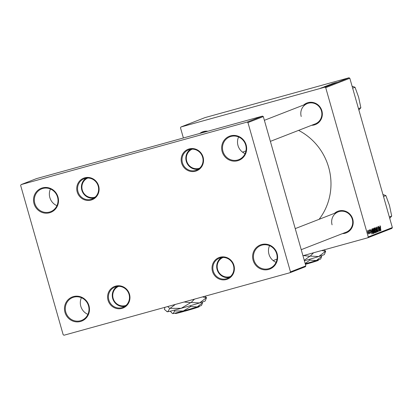 <?xml version="1.0" encoding="UTF-8"?>
<svg xmlns="http://www.w3.org/2000/svg" width="413" height="413" viewBox="0 0 413 413"><rect width="100%" height="100%" fill="white"/><g stroke="black" fill="none" stroke-linecap="round" stroke-linejoin="round"><path stroke-width="0.62" d="M276.054 262.332A12.261 11.786 68.7 0 1 268.956 254.212A12.261 11.786 68.7 0 1 269.56 245.663M253.123 260.309A12.942 12.442 68.7 0 1 261.574 244.548A12.942 12.442 68.7 0 1 277.118 253.675A12.942 12.442 68.7 0 1 268.667 269.431A12.942 12.442 68.7 0 1 253.123 260.309M276.658 253.778A12.261 11.786 -111.3 0 0 260.846 245.498A12.261 11.786 -111.3 0 0 253.928 260.066A12.261 11.786 -111.3 0 0 269.746 268.347A12.261 11.786 -111.3 0 0 276.658 253.778M245.09 153.626A12.261 11.786 68.7 0 1 237.991 145.51A12.261 11.786 68.7 0 1 238.595 136.956M222.158 151.607A12.942 12.442 68.7 0 1 230.609 135.846A12.942 12.442 68.7 0 1 246.153 144.968A12.942 12.442 68.7 0 1 237.697 160.729A12.942 12.442 68.7 0 1 222.158 151.607M245.694 145.077A12.261 11.786 -111.3 0 0 229.881 136.796A12.261 11.786 -111.3 0 0 222.963 151.364A12.261 11.786 -111.3 0 0 238.781 159.645A12.261 11.786 -111.3 0 0 245.694 145.077M56.937 205.669A12.261 11.786 68.7 0 1 49.839 197.553A12.261 11.786 68.7 0 1 50.448 188.999M34.011 203.645A12.942 12.442 68.7 0 1 42.462 187.889A12.942 12.442 68.7 0 1 58.001 197.011A12.942 12.442 68.7 0 1 49.55 212.772A12.942 12.442 68.7 0 1 34.011 203.645M57.546 197.12A12.261 11.786 -111.3 0 0 41.728 188.839A12.261 11.786 -111.3 0 0 34.816 203.403A12.261 11.786 -111.3 0 0 50.629 211.683A12.261 11.786 -111.3 0 0 57.546 197.12M87.902 314.37A12.261 11.786 68.7 0 1 80.803 306.255A12.261 11.786 68.7 0 1 81.413 297.706M64.975 312.352A12.942 12.442 68.7 0 1 73.426 296.591A12.942 12.442 68.7 0 1 88.965 305.713A12.942 12.442 68.7 0 1 80.514 321.474A12.942 12.442 68.7 0 1 64.975 312.352M88.511 305.821A12.261 11.786 -111.3 0 0 72.693 297.541A12.261 11.786 -111.3 0 0 65.781 312.109A12.261 11.786 -111.3 0 0 81.593 320.39A12.261 11.786 -111.3 0 0 88.511 305.821M303.694 104.995A11.579 11.13 68.7 0 1 321.887 110.813A11.579 11.13 68.7 0 1 311.603 125.304M270.376 141.365L315.284 123.869A10.898 10.475 -111.3 0 0 321.433 110.921A10.898 10.475 -111.3 0 0 307.375 103.56A10.898 10.475 -111.3 0 0 301.227 116.507M334.545 213.304A11.579 11.13 68.7 0 1 352.743 219.122A11.579 11.13 68.7 0 1 342.46 233.613M301.232 249.674L346.14 232.178A10.898 10.475 -111.3 0 0 352.284 219.231A10.898 10.475 -111.3 0 0 338.226 211.869A10.898 10.475 -111.3 0 0 332.083 224.822M199.768 133.456A11.579 11.13 68.7 0 1 207.801 131.231M205.793 131.788A10.898 10.475 -111.3 0 0 202.943 132.444A10.898 10.475 -111.3 0 0 202.138 132.8M298.578 130.379A58.579 56.313 68.7 0 1 328.665 167.363A58.579 56.313 68.7 0 1 319.104 219.318M108.041 300.225A11.579 11.13 68.7 0 1 115.604 286.126A11.579 11.13 68.7 0 1 129.506 294.288A11.579 11.13 68.7 0 1 121.943 308.392A11.579 11.13 68.7 0 1 108.041 300.225M129.052 294.397A10.898 10.475 -111.3 0 0 114.995 287.035A10.898 10.475 -111.3 0 0 108.846 299.983A10.898 10.475 -111.3 0 0 122.904 307.344A10.898 10.475 -111.3 0 0 129.052 294.397M212.473 271.341A11.579 11.13 68.7 0 1 220.031 257.242A11.579 11.13 68.7 0 1 233.939 265.404A11.579 11.13 68.7 0 1 226.376 279.508A11.579 11.13 68.7 0 1 212.473 271.341M233.479 265.513A10.898 10.475 -111.3 0 0 219.422 258.151A10.898 10.475 -111.3 0 0 213.278 271.098A10.898 10.475 -111.3 0 0 227.336 278.46A10.898 10.475 -111.3 0 0 233.479 265.513M181.617 163.032A11.579 11.13 68.7 0 1 189.18 148.928A11.579 11.13 68.7 0 1 203.082 157.095A11.579 11.13 68.7 0 1 195.519 171.194A11.579 11.13 68.7 0 1 181.617 163.032M202.628 157.198A10.898 10.475 -111.3 0 0 188.571 149.836A10.898 10.475 -111.3 0 0 182.422 162.789A10.898 10.475 -111.3 0 0 196.48 170.151A10.898 10.475 -111.3 0 0 202.628 157.198M77.19 191.916A11.579 11.13 68.7 0 1 84.753 177.817A11.579 11.13 68.7 0 1 98.655 185.979A11.579 11.13 68.7 0 1 91.092 200.078A11.579 11.13 68.7 0 1 77.19 191.916M98.196 186.082A10.898 10.475 -111.3 0 0 84.138 178.726A10.898 10.475 -111.3 0 0 77.995 191.673A10.898 10.475 -111.3 0 0 92.053 199.035A10.898 10.475 -111.3 0 0 98.196 186.082M321.732 87.752L322.465 87.541L321.732 87.752M324.572 86.684L329.14 85.367L324.473 86.699M325.475 86.317L329.889 85.083L325.408 86.322M329.6 85.181L329.889 85.083M327.504 85.522L331.923 84.288L327.442 85.527M331.634 84.386L331.923 84.288M329.471 84.758L333.905 83.519L329.393 84.768M329.972 84.598L330.467 84.5M333.399 83.684L332.976 83.751M333.91 83.111L336.843 82.368L333.91 83.111M349 77.773L205.049 117.591L180.94 126.982L324.892 87.164L349 77.773L349.821 78.253L325.707 87.644L324.892 87.164M332.222 83.669L336.213 82.61L332.222 83.669M331.216 84.061L335.552 82.868L331.216 84.061M328.526 85.104L333.296 83.746L328.526 85.104M326.476 85.925L331.174 84.577L326.42 85.93M323.854 86.926L327.839 85.873L323.854 86.926M323.622 87.133L325.485 86.663L323.627 87.143M322.636 87.473L322.956 87.37M325.114 86.756L324.783 86.838M320.875 88.088L321.608 87.871L320.875 88.088M320.245 88.325L323.477 87.442L320.204 88.346M373.879 229.788L373.822 228.229L374.312 228.038L375.412 232.7L375.097 232.824L373.879 229.788L374.684 230.206L374.312 228.632L373.956 228.797L374.008 229.752M371.752 229.153L372.278 228.828L373.378 233.495L373.073 233.613L372.113 231.899L371.752 229.153M369.625 229.798L370.249 230.805L369.738 230.217L369.718 230.795L370.528 232.225L370.533 233.278L369.955 232.38L370.42 232.86L370.425 232.349L369.599 230.877L369.64 229.793M369.243 230.738L369.212 230.02L369.243 230.738M369.036 231.574L369.645 233.557L369.356 232.906L369.361 233.732L369.036 231.574M380.079 225.725L380.724 227.057L380.223 226.262L380.951 230.542L380.079 225.725M379.779 227.295L380.296 230.8L378.824 226.278L379.346 227.465L379.779 227.295M302.951 255.714L367.797 237.78L368.241 236.948L392.35 227.558L349.821 78.253M368.241 236.948L325.707 87.644M367.828 232.782L367.637 230.568L368.319 231.781L368.525 234.063L367.828 232.782L368.411 233.644L368.21 231.879L367.756 230.986L367.957 232.736M368.386 231.073L368.355 230.356L368.386 231.073M376.651 232.22L375.876 227.424L377.534 231.874L376.124 228.059L376.785 232.163M376.852 226.98L377.673 228.384L376.997 227.517L376.971 228.384L378.101 230.366L378.101 231.719L377.337 230.428L377.957 231.182L377.983 230.449L376.852 228.477L376.878 226.974M377.337 227.826L376.692 227.604L377.012 227.517M379.232 229.225L378.695 226.329L379.795 230.996L378.2 227.295L379.01 231.301L377.91 226.634L379.501 230.33L379.232 229.225M371.411 230.557L371.927 234.057L370.451 229.54L370.977 230.722L371.411 230.557M373.084 231.404L372.872 228.534L373.842 230.356L374.255 232.447L374.085 233.283L373.084 231.404M375.118 230.614L374.89 227.744L375.876 229.561L376.284 231.657L376.119 232.488L375.118 230.614M392.35 227.558L391.906 228.389L367.797 237.78M183.393 137.983L180.491 127.813L180.94 126.982M262.503 116.105L36.468 178.623L21.094 184.611L247.129 122.093L262.503 116.105L263.318 116.585L247.945 122.573L247.129 122.093M290.473 271.878L305.852 265.889L305.403 266.715L290.029 272.709L290.473 271.878L247.945 122.573M305.852 265.889L263.318 116.585M21.094 184.611L20.65 185.442L63.179 334.747L64 335.227L290.029 272.709M377.327 229.52L377.668 229.421M380.084 229.282L379.862 227.857L379.516 227.991L380.084 229.282M379.382 227.991L379.862 227.857M370.156 232.932L370.42 232.86M371.71 232.545L371.493 231.12L371.148 231.254L371.71 232.545M371.008 231.254L371.493 231.12M372.918 233.619L373.378 233.495M373.12 232.999L372.278 229.421L372.247 231.879L372.753 233.056L373.12 232.999M371.7 229.582L372.278 229.421M372.541 233.113L372.934 233.071M371.7 229.602L372.113 229.489M374.054 232.137L373.001 229.076L373.223 231.409L373.941 232.746L374.054 232.137M373.62 232.834L373.941 232.746M372.686 229.163L373.001 229.076M374.942 232.829L375.412 232.7M375.154 232.204L374.813 230.753L374.452 231.104L374.565 231.77L375.154 232.204M374.271 230.903L374.813 230.753M374.627 232.374L374.885 232.302M374.627 232.38L374.937 232.292M373.693 228.802L374.312 228.632M373.698 228.869L373.956 228.797M375.649 232.044L376.088 231.342L375.876 229.561M375.128 230.65L375.975 231.951M374.72 228.368L375.035 228.286L375.257 230.614M375.742 229.592L375.035 228.286M334.866 82.977L333.379 83.411L334.866 82.977M331.417 84.453L327.979 85.414M329.713 84.949L331.18 84.464M328.005 85.362L329.708 84.933M330.55 84.758L329.006 85.223L330.565 84.799M328.748 85.248L326.982 85.77L328.763 85.31M329.383 85.248L325.945 86.203M327.679 85.739L329.146 85.259M325.986 86.193L327.674 85.728M326.497 86.24L325.01 86.673L326.497 86.24M328.531 85.594L325.026 86.575M328.103 85.723L328.521 85.548M326.76 86.105L328.098 85.708M325.129 86.487L326.755 86.095M223.077 257.459A10.217 9.824 -111.3 0 0 217.579 269.498A10.217 9.824 -111.3 0 0 230.495 276.493M229.179 277.51A10.898 10.475 68.7 0 1 217.119 269.601A10.898 10.475 68.7 0 1 221.42 257.598M118.65 286.348A10.217 9.824 -111.3 0 0 113.147 298.382A10.217 9.824 -111.3 0 0 126.063 305.377M124.752 306.4A10.898 10.475 68.7 0 1 112.692 298.485A10.898 10.475 68.7 0 1 116.993 286.488M383.501 196.495L385.876 195.571L389.49 205.524L391.705 216.03L389.727 218.353M382.939 194.523L385.876 195.571M389.33 216.954L391.705 216.03M192.226 149.15A10.217 9.824 -111.3 0 0 186.722 161.184A10.217 9.824 -111.3 0 0 199.639 168.184M198.328 169.201A10.898 10.475 68.7 0 1 186.268 161.292A10.898 10.475 68.7 0 1 190.569 149.289M87.799 178.034A10.217 9.824 -111.3 0 0 82.295 190.068A10.217 9.824 -111.3 0 0 95.212 197.068M93.896 198.085A10.898 10.475 68.7 0 1 81.836 190.176A10.898 10.475 68.7 0 1 86.141 178.173M352.65 88.186L355.025 87.257L358.634 97.215L360.848 107.716L358.876 110.039M352.088 86.214L355.025 87.257M358.474 108.64L360.848 107.716M321.686 256.406L316.389 260.489A14.987 0.403 164.1 0 0 320.689 258.977L321.686 256.406L321.469 255.642M305.248 263.783A14.987 0.403 164.1 0 0 316.389 260.489L309.822 260.123L309.58 259.271M309.822 260.123L305.171 263.494M324.236 249.829L325.661 251.274L324.381 254.532A19.752 0.532 164.1 0 1 318.707 256.53A19.752 0.532 164.1 0 1 304.391 260.763M321.81 250.5L325.547 251.316L318.707 256.53L310.261 256.106L313.565 252.777M303.41 255.59L309.848 256.225L304.262 260.309M310.261 256.106A22.684 0.609 164.1 0 1 309.848 256.225M318.583 259.787L318.258 260.376A12.261 0.33 164.1 0 1 305.413 264.366M183.181 310.953L183.542 311.536L184.735 311.072M183.542 311.536A12.261 0.33 164.1 0 1 175.53 313.508L174.936 313.178M202.53 302.822L197.233 306.905A14.987 0.403 164.1 0 0 201.539 305.393L202.53 302.822L202.313 302.058M190.667 306.534L183.284 310.984A14.987 0.403 164.1 0 0 197.233 306.905L190.667 306.534L190.424 305.687M174.627 310.974L173.176 313.56A14.987 0.403 164.1 0 0 183.284 310.984L174.627 310.974L174.394 310.142M172.267 313.348L172.722 313.601A14.987 0.403 164.1 0 0 173.176 313.56L172.267 313.348L170.306 311.175M205.049 296.214L206.51 297.69L205.225 300.948A19.752 0.532 164.1 0 1 199.556 302.946A19.752 0.532 164.1 0 1 181.162 308.315A19.752 0.532 164.1 0 1 167.843 311.717A19.752 0.532 164.1 0 1 167.244 311.763L164.348 309.363L164.983 307.298M202.556 296.901L206.397 297.732L199.556 302.946L191.111 302.522L194.492 299.131M184.095 302.006L190.698 302.641L181.162 308.315L170.027 308.361L175.334 304.433M167.714 306.539L169.728 308.434L167.843 311.717L166.645 311.433M170.027 308.361A22.684 0.609 164.1 0 1 169.728 308.434M191.111 302.522A22.684 0.609 164.1 0 1 190.698 302.641M199.433 306.203L199.102 306.792A12.261 0.33 164.1 0 1 184.807 311.19L184.446 310.602M377.131 229.23L377.42 229.148M374.271 230.924L374.606 230.831M373.698 228.828L374.075 228.725M338.226 211.869L295.233 228.616M277.004 259.111L273.174 260.603M242.586 152.191L245.962 150.874M264.382 120.307L307.375 103.56M202.943 132.444L201.771 132.903"/></g></svg>
